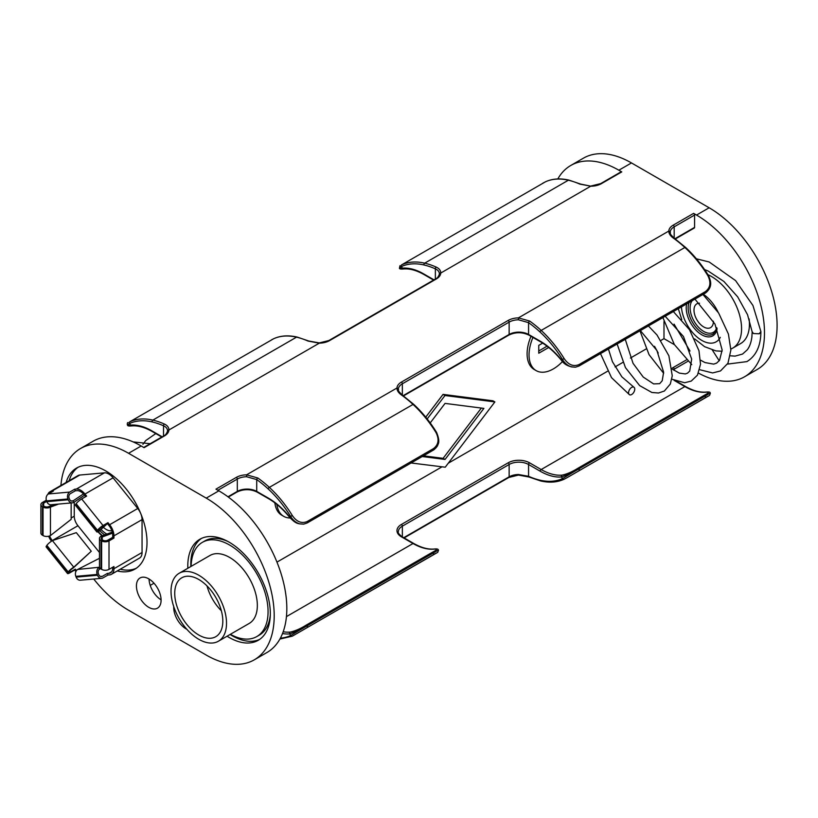 <?xml version="1.0" encoding="UTF-8"?>
<svg xmlns="http://www.w3.org/2000/svg" width="818" height="818" viewBox="0 0 818 818"><rect width="100%" height="100%" fill="white"/><g stroke="black" fill="none" stroke-linecap="round" stroke-linejoin="round"><path stroke-width="1.23" d="M148.764 607.314A17.434 10.072 60 0 1 137.373 591.946A17.434 10.072 60 0 1 140.052 577.968A17.434 10.072 60 0 1 148.764 578.837A17.434 10.072 60 0 1 160.154 594.205A17.434 10.072 60 0 1 157.485 608.173A17.434 10.072 60 0 1 148.764 607.314M161.095 599.85A17.434 10.072 60 0 1 149.06 579.011M186.821 629.257A17.434 10.072 60 0 1 186.044 628.837A17.434 10.072 60 0 1 173.743 606.598M66.125 482.456A58.354 33.691 60 0 1 76.585 468.049A58.354 33.691 60 0 1 105.757 470.933A58.354 33.691 60 0 1 143.876 522.354A58.354 33.691 60 0 1 134.929 569.113A58.354 33.691 60 0 1 117.219 570.964M136.401 568.183A58.354 33.691 60 0 1 120.236 569.236M532.937 337.445A34.325 19.816 120 0 0 536.158 370.626A34.325 19.816 120 0 0 553.316 368.928A34.325 19.816 120 0 0 562.487 361.546M530.994 336.321A34.325 19.816 120 0 0 534.215 369.501L536.158 370.626M276.862 504.42A34.325 19.816 120 0 0 283.734 516.362A34.325 19.816 120 0 0 290.165 517.968M274.868 502.865A34.325 19.816 120 0 0 281.791 515.238L283.734 516.362M227.077 636.21A58.354 33.691 -120 0 0 229.05 637.406A58.354 33.691 -120 0 0 258.232 640.3A58.354 33.691 -120 0 0 267.179 593.541A58.354 33.691 -120 0 0 229.05 542.119A58.354 33.691 -120 0 0 199.878 539.236A58.354 33.691 -120 0 0 187.843 568.254M201.422 538.428A58.354 33.691 -120 0 0 190.85 566.516M230.083 634.471A58.354 33.691 -120 0 0 232.067 635.678A58.354 33.691 -120 0 0 259.695 639.369M154.009 583.214L150.226 585.391M93.733 579.021A96.105 55.491 -120 0 0 128.569 610.228L206.238 655.065A96.105 55.491 -120 0 0 254.296 659.829A96.105 55.491 -120 0 0 274.204 615.831A96.105 55.491 -120 0 0 206.238 498.121L128.569 453.284A96.105 55.491 -120 0 0 80.522 448.52L93.14 441.229A96.105 55.491 60 0 1 141.197 445.994L144.101 447.671L164.49 435.902A1.37 0.798 -120 0 0 163.804 435.841L143.702 447.446M696.517 215.062L709.145 207.772A96.105 55.491 60 0 1 777.1 325.482A96.105 55.491 60 0 1 757.192 369.48L744.574 376.771A96.105 55.491 -120 0 0 764.482 332.773A96.105 55.491 -120 0 0 696.517 215.062L693.603 213.375A1.37 0.798 60 0 1 694.574 215.062L694.574 227.394A1.37 0.798 60 0 1 694.298 228.017L675.341 238.968M618.848 170.216A96.105 55.491 -120 0 0 570.8 165.461L583.418 158.171A96.105 55.491 60 0 1 631.476 162.935L618.848 170.216L621.762 171.903L601.373 183.672A15.102 8.722 180 0 1 591.138 186.218L579.901 184.132A1.37 0.879 -66.1 0 1 580.575 184.06L568.96 180.113C560.156 178.099 552.314 178.661 545.453 181.811A1.37 1.115 -114.8 0 1 545.534 181.78M709.145 207.772L631.476 162.935M206.238 498.121L218.856 490.831L215.952 489.154L236.341 477.385A15.102 8.722 180 0 1 246.576 474.829L257.803 477.978A1.37 0.695 125.5 0 0 256.719 479.583L246.617 476.741A13.732 7.924 0 0 0 237.312 479.062L217.895 490.279M694.574 215.062L674.185 226.831A13.732 7.924 0 0 0 670.177 232.21L670.167 232.435C671.527 234.326 667.324 231.279 674.012 238.007L674.012 238.007A1.37 0.695 125.5 0 0 673.326 238.079C670.3 235.891 668.787 233.559 668.797 231.065A15.102 8.722 180 0 1 673.214 225.154L693.603 213.375M403.151 395.646L509.144 334.45L509.144 322.118L402.354 383.775A13.732 7.924 0 0 0 398.335 389.153L398.335 389.378C399.695 391.27 395.483 388.223 402.18 394.951L402.18 394.951A1.37 0.695 125.5 0 0 401.495 395.022C398.458 392.834 396.945 390.503 396.965 388.008A15.102 8.722 180 0 1 401.382 382.098L508.172 320.441A15.102 8.722 180 0 1 518.418 317.885L529.645 321.034A96.105 55.491 60 0 1 541.179 330.431L684.87 247.476A96.105 55.491 -120 0 0 673.326 238.079M698.511 373.12A96.105 55.491 -120 0 0 744.574 376.771M80.522 448.52A96.105 55.491 -120 0 0 60.9 485.473M674.441 344.685L663.991 338.652L663.991 321.535M448.274 463.203L607.498 371.28M615.054 366.914L622.835 362.415M630.422 358.039L646.128 348.969M660.964 340.411L663.991 338.652M411.086 462.978L445.237 467.201L494.88 401.924L492.937 400.8L443.049 394.388L425.728 417.16M276.954 562.119L441.832 466.925M218.856 490.831A96.105 55.491 60 0 1 286.821 608.541A96.105 55.491 60 0 1 266.913 652.539L254.296 659.829M707.856 396.249L566.976 477.722L709.574 395.391L710.361 393.192M566.976 477.722L564.164 479.205A1.37 1.115 65.2 0 1 564.093 479.246L566.976 477.722M283.192 631.752A59.213 34.192 -120 0 0 290.134 632.099C295.104 631.046 300.411 628.745 306.055 625.208L432.272 552.344C437.364 549.686 437.875 548.622 433.816 549.144A59.213 34.192 60 0 1 413.029 543.52L401.382 536.802A15.102 8.722 180 0 1 401.382 524.471L508.172 462.814A15.102 8.722 180 0 1 529.532 462.814L541.179 469.532A59.213 34.192 -120 0 0 561.966 475.156C566.925 474.113 572.232 471.812 577.897 468.264A1.37 0.798 60 0 1 578.551 468.356A1.37 0.798 60 0 1 579.032 468.786L571.649 473.09L561.485 476.976A60.593 34.98 60 0 1 540.217 471.219L528.561 464.491L528.561 476.301A1.37 0.879 113.9 0 0 528.98 476.996L540.596 480.943C549.399 482.957 557.232 482.395 564.093 479.246A1.37 1.115 65.2 0 1 562.549 478.561L571.649 473.09M577.897 468.264L704.104 395.401C709.206 392.742 709.717 391.669 705.658 392.2A59.213 34.192 60 0 1 684.87 386.577L541.179 469.532A1.37 0.798 120 0 0 540.217 471.219M709.768 287.19L705.239 293.141L579.032 366.014L575.586 367.17C569.318 367.098 564.584 364.797 561.383 360.288L561.485 359.981C564.246 363.56 567.641 365.871 571.649 366.945C567.927 365.851 564.89 363.407 562.549 359.623A83.344 48.119 -120 0 0 539.931 331.914A1.37 0.532 -47.3 0 1 541.179 330.431A84.714 48.916 60 0 1 564.164 358.601C568.479 364.9 573.449 366.883 579.062 364.562L705.28 291.689C710.372 287.844 711.231 282.496 707.856 275.646A84.714 48.916 -120 0 0 684.87 247.476A1.37 0.532 132.7 0 1 685.525 247.384C694.093 255.308 701.711 264.643 708.368 275.38L707.856 275.646M436.014 553.193L292.333 636.159A1.37 1.115 65.2 0 1 292.251 636.189L437.732 552.334L438.53 550.136M257.803 477.978A96.105 55.491 60 0 1 269.347 487.375A84.714 48.916 60 0 1 292.333 515.544C296.658 521.853 301.617 523.837 307.231 521.506L433.438 448.632C438.54 444.767 439.399 439.419 436.014 432.589A84.714 48.916 -120 0 0 413.029 404.419A96.105 55.491 -120 0 0 401.495 395.022M289.858 517.201L289.644 516.925C292.404 520.493 295.789 522.814 299.807 523.888C296.085 522.794 293.059 520.35 290.707 516.567A83.344 48.119 -120 0 0 268.099 488.857A94.735 54.694 -120 0 0 256.719 479.583L256.719 491.393L268.376 498.121A60.593 34.98 60 0 1 289.644 516.925L292.333 515.544M280.39 638.152A83.344 48.119 -120 0 0 290.707 635.504L299.807 630.034L289.644 633.919A60.593 34.98 60 0 1 282.507 633.551M539.931 331.914A94.735 54.694 -120 0 0 528.561 322.64L518.459 319.797A13.732 7.924 0 0 0 509.144 322.118A1.37 0.798 -120 0 0 508.172 320.441M403.724 537.692L509.144 476.822A13.732 7.924 180 0 1 518.459 474.501L528.561 476.301A94.735 54.694 -120 0 0 539.931 480.166A83.344 48.119 -120 0 0 562.549 478.561L561.485 476.976A1.37 1.084 85.3 0 1 561.966 475.156M542.671 343.12L538.755 345.38L538.755 353.233L548.704 347.486M547.058 346.188L538.755 350.983M422.252 456.526L445.053 459.45L443.111 458.336L423.489 455.81M430.207 422.937L445.053 403.397L483.888 408.386L445.053 459.45M494.88 401.924L444.992 395.513L443.049 394.388M427.17 418.949L444.992 395.513M443.111 458.336L481.342 408.059M579.901 184.132A96.105 55.491 -120 0 0 568.367 180.216L424.685 263.171A96.105 55.491 60 0 1 436.219 267.087C439.256 268.509 440.769 270.492 440.749 273.048A15.102 8.722 180 0 1 436.331 278.958L329.542 340.615A15.102 8.722 180 0 1 319.296 343.161L308.069 341.075A96.105 55.491 -120 0 0 296.525 337.159L152.843 420.115A96.105 55.491 60 0 1 164.377 424.041C167.414 425.452 168.927 427.446 168.907 429.992A15.102 8.722 180 0 1 164.49 435.902M601.373 183.672A1.37 0.798 -120 0 0 600.688 183.6L621.077 171.831A1.37 0.798 60 0 1 621.762 171.903M570.8 165.461A96.105 55.491 -120 0 0 557.815 178.958M308.069 341.075A1.37 0.879 -66.1 0 1 308.734 341.004L297.118 337.057A1.37 0.982 -76.9 0 0 296.525 337.159A84.714 48.916 -120 0 0 273.549 338.795L129.857 421.751A1.37 1.115 65.2 0 0 129.541 423.519L127.945 424.654C127.025 425.38 127.915 425.524 130.604 425.104A60.593 34.98 60 0 1 151.872 430.861L162.148 436.792M568.96 180.113A1.37 0.982 -76.9 0 0 568.367 180.216A84.714 48.916 -120 0 0 545.381 181.841L401.699 264.807A1.37 1.115 65.2 0 0 401.382 266.576L399.777 267.711C398.867 268.437 399.757 268.58 402.446 268.161A1.37 1.084 85.3 0 0 403.53 268.969L403.53 268.969C400.8 269.224 399.429 268.979 399.44 268.243L399.982 265.666M69.131 480.718A58.354 33.691 60 0 1 78.129 467.242M600.688 183.6L591.107 185.972L440.749 273.048A1.37 1.125 -177.1 0 0 439.378 274.142C439.419 271.842 438.08 270.073 435.36 268.836A94.735 54.694 -120 0 0 423.99 264.971A83.344 48.119 -120 0 0 401.382 266.576L402.446 268.161A60.593 34.98 60 0 1 423.714 273.918L433.99 279.848M319.296 343.161L168.907 429.992A1.37 1.125 -177.1 0 0 167.537 431.086C167.588 428.796 166.248 427.016 163.518 425.779A94.735 54.694 -120 0 0 152.148 421.914A83.344 48.119 -120 0 0 129.541 423.519L130.604 425.104A1.37 1.084 -94.7 0 0 131.688 425.912L131.688 425.912C128.907 426.168 127.536 425.922 127.598 425.186L127.342 424.818C127.25 423.131 127.516 422.395 128.14 422.609M545.381 181.841A1.37 1.115 -114.8 0 1 545.453 181.811L542.569 183.334M436.219 267.087A1.37 0.879 113.9 0 0 435.36 268.836L435.36 279.05M308.734 341.004L319.276 342.916L328.856 340.544A1.37 0.798 -120 0 1 329.542 340.615M273.549 338.795A1.37 1.115 -114.8 0 1 273.621 338.754C280.482 335.605 288.314 335.043 297.118 337.057M132.056 425.8A1.37 1.084 -94.7 0 1 131.688 425.912C137.843 425.391 144.663 427.252 152.158 431.485A1.37 0.798 -60 0 1 151.872 430.861M164.377 424.041A1.37 0.879 113.9 0 0 163.518 425.779L163.518 436.004M290.134 632.099A1.37 1.084 85.3 0 0 289.644 633.919L290.707 635.504A1.37 1.115 65.2 0 0 292.251 636.189L279.899 639.042M299.807 630.034L437.937 550.289M433.816 549.144A1.37 1.084 -94.7 0 1 434.184 549.031L434.184 549.031A1.37 1.084 -94.7 0 1 434.583 549.093M709.768 393.346L579.032 468.786A1.37 0.798 60 0 1 579.062 470.278M706.425 392.149A1.37 1.084 85.3 0 0 706.026 392.088L706.026 392.088A1.37 1.084 85.3 0 0 705.658 392.2M708.173 275.543L708.368 275.38C710.525 280.145 713.306 286.412 705.74 292.834L705.239 293.141A1.37 0.798 -120 0 0 705.28 291.689M564.164 358.601L561.485 359.981A60.593 34.98 60 0 0 540.217 341.178L528.561 334.45L528.561 322.64A1.37 0.695 -54.5 0 1 529.645 321.034M575.586 367.17L571.649 366.945M437.937 444.143L433.397 450.094L307.19 522.958L303.744 524.113L299.807 523.888M413.724 404.777A1.37 0.532 132.7 0 0 413.683 404.327C422.252 412.252 429.869 421.587 436.536 432.323C438.959 438.162 439.43 442.262 437.927 444.614C437.722 445.933 436.372 447.651 433.898 449.777L433.397 450.094A1.37 0.798 -120 0 0 433.438 448.632M752.171 331.75L753.45 333.529L759.104 333.785A4.356 2.515 0 0 0 759.625 333.529M696.404 258.815L709.155 261.975L735.566 280.584L752.938 305.482L760.904 331.587L759.104 333.785M629.073 390.523A4.356 2.515 120 0 0 629.482 394.726A4.356 2.515 120 0 0 634.257 391.382A4.356 2.515 120 0 0 633.848 387.18A4.356 2.515 120 0 0 629.073 390.523M707.948 274.695A42.567 24.571 60 0 1 711.466 276.494A42.567 24.571 60 0 1 739.278 314A42.567 24.571 60 0 1 732.754 348.11L740.617 343.57A42.567 24.571 -120 0 0 749.124 318.948M699.513 303.202A13.732 7.924 -120 0 0 696.834 303.836A13.732 7.924 -120 0 0 694.738 314.838A13.732 7.924 -120 0 0 703.705 326.944A13.732 7.924 -120 0 0 710.566 327.619A13.732 7.924 -120 0 0 713.408 321.208M230.369 634.308A54.407 31.411 -120 0 0 256.801 636.568A54.407 31.411 -120 0 0 265.134 592.968A54.407 31.411 -120 0 0 229.602 545.033A54.407 31.411 -120 0 0 202.394 542.334A54.407 31.411 -120 0 0 191.136 566.353M256.801 636.568L259.265 635.146A54.407 31.411 -120 0 0 270.298 615.024M198.774 639.287A39.233 22.648 -120 0 0 218.386 641.23A39.233 22.648 -120 0 0 224.408 609.788A39.233 22.648 -120 0 0 198.774 575.218A39.233 22.648 -120 0 0 179.162 573.275A39.233 22.648 -120 0 0 173.14 604.707A39.233 22.648 -120 0 0 198.774 639.287M218.386 641.23L249.214 623.428A39.233 22.648 -120 0 0 255.226 591.987A39.233 22.648 -120 0 0 229.602 557.416A39.233 22.648 -120 0 0 209.981 555.473L179.162 573.275M221.361 610.78A33.998 19.632 60 0 1 207.005 585.923M198.774 579.481A33.998 19.632 -120 0 0 181.77 577.805A33.998 19.632 -120 0 0 176.565 605.044A33.998 19.632 -120 0 0 198.774 635.013A33.998 19.632 -120 0 0 215.778 636.701A33.998 19.632 -120 0 0 220.983 609.451A33.998 19.632 -120 0 0 198.774 579.481M227.803 541.424A54.407 31.411 -120 0 0 204.868 540.913L202.394 542.334M107.976 522.671L102.434 526.403A3.487 0.736 141.2 0 0 98.733 529.583L98.426 530.013A3.487 0.736 141.2 0 0 98.17 530.78A3.487 0.736 141.2 0 0 99.653 530.35L99.039 531.23A5.235 1.104 -38.8 0 1 96.81 531.874A5.235 1.104 -38.8 0 1 97.189 530.729L97.495 530.289A5.235 1.104 141.2 0 1 103.048 525.524L107.976 522.671L109.632 524.727A12.209 7.045 60 0 1 113.947 535.851L113.947 538.06L112.71 537.344L107.782 540.187A3.487 2.014 180 0 1 102.853 540.187L102.23 539.839A3.487 2.014 180 0 1 101.207 538.408A3.487 2.014 180 0 1 102.23 536.986L101.003 536.281A5.235 3.016 0 0 0 99.469 538.408L99.469 566.884A5.235 3.016 0 0 0 101.003 569.021L101.616 569.379A5.235 3.016 180 0 0 109.009 569.379L113.947 566.526L113.947 568.735L142.056 552.508L142.056 519.624A12.209 7.045 -120 0 0 137.741 508.499L113.078 477.824A12.209 7.045 -120 0 0 108.763 474A12.209 7.045 -120 0 0 104.448 472.845L79.796 475.043A12.209 7.045 -120 0 0 78.007 475.595L49.888 491.822A12.209 7.045 60 0 1 51.677 491.27L53.334 491.127L48.395 493.97A5.235 4.121 84.9 0 0 46.554 500.872L46.861 501.669A5.235 4.121 -95.1 0 0 51.023 504.747L72.383 502.835A5.235 4.121 -95.1 0 1 68.211 499.767L46.861 501.669M142.056 552.508A12.209 7.045 60 0 1 139.53 558.091L111.422 574.318A12.209 7.045 60 0 1 109.632 574.87L107.976 575.023L107.362 573.428L102.434 576.281A3.487 2.751 -95.1 0 1 101.504 576.578A3.487 2.751 -95.1 0 1 98.733 574.522L98.426 573.735A3.487 2.751 -95.1 0 1 99.653 569.134L99.039 567.539A5.235 4.121 84.9 0 0 97.189 574.44L97.495 575.238A5.235 4.121 -95.1 0 0 101.657 578.316A5.235 4.121 -95.1 0 0 103.048 577.866L107.976 575.023M68.211 499.767L67.904 498.97A5.235 4.121 84.9 0 1 69.755 492.068L74.683 489.215L76.34 489.072A12.209 7.045 60 0 1 80.655 490.227A12.209 7.045 60 0 1 84.97 494.052L86.626 496.107L81.688 498.96A5.235 1.104 141.2 0 0 76.146 503.724L75.829 504.164A5.235 1.104 -38.8 0 0 75.45 505.299L96.81 531.874M103.375 527.273A13.732 7.924 -120 0 0 106.299 529.481A13.732 7.924 -120 0 0 111.862 530.667M101.657 578.316L80.307 580.218A5.235 4.121 -95.1 0 1 76.146 577.14L75.829 576.353L97.189 574.44M99.469 558.295L77.679 569.451A5.235 4.121 84.9 0 0 75.829 576.353M75.89 571.537L74.683 570.034L75.307 569.164L70.368 572.007A3.487 0.736 -38.8 0 1 68.886 572.436A3.487 0.736 -38.8 0 1 69.141 571.68L69.448 571.24A3.487 0.736 -38.8 0 1 73.15 568.06L73.763 567.181A5.235 1.104 141.2 0 0 68.211 571.956L67.904 572.385A5.235 1.104 -38.8 0 0 67.526 573.53A5.235 1.104 -38.8 0 0 69.755 572.886L74.683 570.034M67.526 573.53L46.176 546.966A5.235 1.104 -38.8 0 1 46.554 545.821L46.861 545.381L68.211 571.956M73.15 568.06L91.268 551.24L76.319 532.641L52.403 540.616A5.235 1.104 141.2 0 0 46.861 545.381M51.493 541.189A12.209 7.045 60 0 1 48.64 536.25M46.749 501.393L43.661 503.172A3.487 2.014 0 0 0 42.648 504.604A3.487 2.014 0 0 0 43.661 506.025L44.284 506.383A3.487 2.014 0 0 0 49.213 506.383L50.45 507.088A5.235 3.016 180 0 1 43.047 507.088L42.434 506.731A5.235 3.016 0 0 1 40.9 504.604A5.235 3.016 0 0 1 42.434 502.467L46.329 500.207M71.156 502.947L71.156 519.338L50.45 535.565A5.235 3.016 180 0 1 43.047 535.565L42.434 535.207A5.235 3.016 0 0 1 40.9 533.07L40.9 504.604M47.873 494.348A12.209 7.045 60 0 1 49.888 491.822M74.683 489.215L75.307 490.81L70.368 493.653A3.487 2.751 84.9 0 0 69.141 498.254L69.448 499.052A3.487 2.751 84.9 0 0 72.219 501.097A3.487 2.751 84.9 0 0 73.15 500.81L73.763 502.395A5.235 4.121 -95.1 0 1 72.383 502.835M109.009 569.379L109.009 540.903L113.947 538.06M99.469 538.408A5.235 3.016 0 0 0 101.003 540.545L101.616 540.903A5.235 3.016 180 0 0 109.009 540.903M113.947 568.735A12.209 7.045 60 0 1 111.422 574.318M101.013 529.43A18.947 10.941 -120 0 0 106.299 533.735A18.947 10.941 -120 0 0 106.923 534.082M99.469 552.508L77.945 525.729A10.46 6.043 -120 0 1 74.244 516.199L74.244 502.078M75.307 490.81L76.953 490.657A10.46 6.043 60 0 1 80.655 491.649A10.46 6.043 60 0 1 84.356 494.931L85.716 496.628M112.301 532.078L101.003 536.281M112.536 533.162L102.23 536.986L102.23 539.839M112.71 567.242L112.71 568.019A10.46 6.043 60 0 1 110.542 572.815A10.46 6.043 60 0 1 109.009 573.285L107.362 573.428M107.362 523.551L109.009 525.606A10.46 6.043 60 0 1 112.71 535.146L112.71 537.344M99.039 531.23L107.403 523.612M98.876 529.379L99.653 530.35L106.698 523.939M73.763 502.395L84.561 495.197M71.258 500.974L73.15 500.81L83.477 493.919M50.45 535.565L50.45 507.088L58.589 504.072M49.213 506.383L54.438 504.44M91.268 551.24L73.763 567.181L52.403 540.616M52.372 540.637L52.301 540.534A10.46 6.043 60 0 1 49.632 535.954M76.442 570.575L75.307 569.164M99.499 567.232L77.679 569.451M100.42 568.622L99.653 569.134M704.104 395.401A1.37 0.798 60 0 1 704.758 395.493A1.37 0.798 60 0 1 705.239 395.912A1.37 0.798 60 0 1 705.28 397.415M141.197 445.994L128.569 453.284M246.617 476.741L246.576 474.829L396.965 388.008A1.37 1.125 -177.1 0 1 398.335 389.153M518.459 319.797L518.418 317.885L668.797 231.065A1.37 1.125 -177.1 0 1 670.177 232.21M268.099 488.857A1.37 0.532 132.7 0 1 269.347 487.375L413.029 404.419A1.37 0.532 132.7 0 1 413.683 404.327L402.18 394.951M672.038 368.284A15.102 8.722 180 0 1 673.214 367.527L686.425 359.9M438.274 549.757C438.008 548.98 436.648 548.735 434.184 549.031C428.039 549.553 421.209 547.692 413.714 543.459A1.37 0.798 -60 0 0 413.029 543.52L286.443 616.608M676.803 381.454L685.556 386.515A1.37 0.798 120 0 0 684.87 386.577L674.155 380.401M404.123 537.917L508.857 477.456A1.37 0.798 60 0 0 509.144 476.822L509.144 464.491L402.354 526.148L402.354 536.894M687.887 361.29L674.185 369.204L674.185 370.462M673.214 225.154A1.37 0.798 -120 0 1 674.185 226.831L674.185 238.335M674.983 238.703L694.574 227.394M401.382 382.098A1.37 0.798 -120 0 1 402.354 383.775L402.354 395.278M227.956 496.792L237.312 491.393L237.312 479.062A1.37 0.798 60 0 0 236.341 477.385M237.312 491.393A13.732 7.924 180 0 1 256.719 491.393A1.37 0.798 -60 0 0 257.005 492.027C250.349 488.908 243.682 488.908 237.026 492.027A1.37 0.798 -120 0 0 237.312 491.393M401.382 524.471A1.37 0.798 60 0 1 402.354 526.148A13.732 7.924 0 0 0 398.335 531.751C397.712 532.61 398.949 534.266 402.067 536.731A1.37 0.798 -60 0 0 401.382 536.802M509.144 334.45A13.732 7.924 180 0 1 528.561 334.45A1.37 0.798 -60 0 0 528.847 335.083C522.181 331.965 515.524 331.965 508.857 335.083A1.37 0.798 -120 0 0 509.144 334.45M673.214 367.527A1.37 0.798 -120 0 1 674.185 369.204A13.732 7.924 0 0 0 673.234 369.818M529.532 462.814A1.37 0.798 120 0 0 528.561 464.491A13.732 7.924 0 0 0 509.144 464.491A1.37 0.798 60 0 0 508.172 462.814M129.857 421.751A84.714 48.916 60 0 1 152.843 420.115A1.37 0.982 103.1 0 0 152.148 421.914M401.699 264.807A84.714 48.916 60 0 1 424.685 263.171A1.37 0.982 103.1 0 0 423.99 264.971M580.575 184.06L591.097 186.218M423.714 273.918A1.37 0.798 120 0 0 423.99 274.541C416.505 270.308 409.675 268.447 403.53 268.969M436.331 278.958A1.37 0.798 -120 0 0 435.646 278.887L328.856 340.544M306.055 625.208A1.37 0.798 60 0 1 307.19 625.729A1.37 0.798 60 0 1 307.231 627.222M432.272 552.344A1.37 0.798 60 0 1 433.397 552.856A1.37 0.798 60 0 1 433.438 554.359M518.459 474.501L518.438 475.084L528.98 476.996M539.931 480.166A1.37 0.982 103.1 0 0 540.596 480.943M685.566 247.834A1.37 0.532 132.7 0 0 685.525 247.384L674.012 238.007M579.032 366.014A1.37 0.798 -120 0 0 579.062 364.562M561.383 360.288C554.86 352.272 547.896 346.106 540.494 341.801A1.37 0.798 -60 0 1 540.217 341.178M307.19 522.958A1.37 0.798 -120 0 0 307.231 521.506M303.744 524.123C297.65 523.776 296.198 524.082 289.552 517.232C283.018 509.215 276.055 503.05 268.662 498.745A1.37 0.798 -60 0 1 268.376 498.121M681.435 306.893A28.834 16.646 -120 0 0 701.762 340.39A28.834 16.646 -120 0 0 720.3 337.353M718.071 312.149A28.834 16.646 -120 0 0 703.296 294.265M717.1 328.519A21.963 12.679 60 0 1 701.762 334.787A21.963 12.679 60 0 1 686.68 303.867M716.732 327.681L715.658 331.229L713.03 334.122A20.593 11.892 60 0 1 702.734 333.11A20.593 11.892 60 0 1 689.124 302.445M692.284 300.625A19.223 11.094 -120 0 0 691.772 316.341A19.223 11.094 -120 0 0 703.705 331.423A19.223 11.094 -120 0 0 716.711 327.793M76.34 489.072L104.448 472.845M51.677 491.27L79.796 475.043M69.755 492.068L48.395 493.97M84.97 494.052L113.078 477.824M103.048 525.524L81.688 498.96M109.632 524.727L137.741 508.499M113.947 535.851L142.056 519.624M104.765 534.88A20.706 11.953 60 0 1 99.776 530.555M98.313 531.608A23.681 13.671 -120 0 0 102.547 535.708M101.616 569.379L101.616 540.903M101.003 569.021L101.003 540.545M97.495 530.289L76.146 503.724M97.189 530.729L75.829 504.164M67.904 498.97L46.554 500.872M42.434 506.731L42.434 535.207M43.047 507.088L43.047 535.565M43.661 503.172L43.661 506.025M74.244 516.199L71.156 517.978M46.554 545.821L67.904 572.385M69.591 571.046L70.368 572.007M99.469 558.224L98.313 558.888M77.945 525.729L52.301 540.534M76.146 577.14L97.495 575.238M100.542 576.445L102.434 576.281M111.718 571.721L109.009 573.285M433.581 280.083L423.99 274.541M439.378 273.918L439.378 274.102C438.468 276.74 437.231 278.335 435.646 278.887M161.749 437.027L152.158 431.485M271.668 339.756L273.621 338.754M167.547 430.861L167.537 431.045C166.637 433.683 165.389 435.278 163.804 435.841M413.714 543.459L402.067 536.731M508.857 477.456L518.438 475.084M685.556 386.515C693.05 390.748 699.871 392.609 706.026 392.088C708.889 391.832 710.249 392.078 710.116 392.814M540.494 341.801L528.847 335.083M508.857 335.083L403.499 395.912M268.662 498.745L257.005 492.027M237.026 492.027L228.314 497.058M727.458 364.112L746.916 361.607C756.108 355.902 760.771 345.953 760.904 331.75M752.182 331.75L751.875 337.047C751.149 342.527 749.595 346.812 747.212 349.879L742.56 354.051L735.065 356.127L730.362 355.799M712.366 350.063L719.216 360.789M662.907 317.589L674.318 344.49L691.742 364.603M699.697 369.705L712.601 372.947L720.484 370.953L727.969 363.192L730.863 350.084L728.429 334.071L718.644 313.028L702.938 294.47M639.962 330.83L649.052 354.664L663.643 373.294M671.813 379.204L684.676 382.732L691.261 381.065L697.468 375.135L700.515 364.194L698.971 350.707L689.523 329.766L673.347 311.556M617.12 344.02L625.453 367.619L639.656 385.605L651.885 392.487L658.521 393.008L664.369 391.014L670.32 384.031L672.263 375.82L668.879 355.758L657.018 335.012L648.408 325.953M600.504 353.611L611.506 377.64L629.482 394.726M694.615 338.877L704.605 346.679L715.944 350.902L722.11 351.249M730.863 349.081L732.754 348.11M681.762 319.623L678.316 308.693M752.171 331.924L747.55 314.736L737.713 296.914L723.91 281.464L708.112 271.003L704.584 269.572M674.052 324.122L690.014 351.024M700.505 360.155L705.044 362.579L713.685 364.122L716.578 363.151L719.523 360.37L722.151 350.012L714.963 324.061L694.932 299.091M654.523 346.3L658.224 353.049M672.12 369L679.339 373.11L685.31 373.928L687.478 373.202L689.727 371.065L691.67 359.082L683.459 336.515L665.187 316.269M625.259 339.327L633.04 363.315L643.224 377.057L653.623 383.918L659.656 383.673L662.222 380.759L663.623 372.2L656.895 350.493L640.371 330.595M608.428 349.041L612.447 361.73L621.874 376.832L633.848 387.18M133.17 441.914L150.154 443.714M142.935 444.297L145.706 440.595L155.788 433.581M97.863 531.802L101.933 535.933"/></g></svg>
